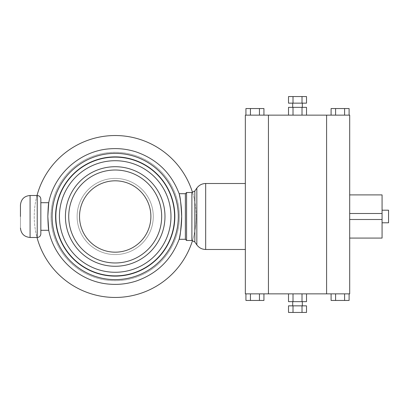 <?xml version="1.0" encoding="UTF-8"?>
<svg xmlns="http://www.w3.org/2000/svg" width="409" height="409" viewBox="0 0 409 409"><rect width="100%" height="100%" fill="white"/><g stroke="black" fill="none" stroke-linecap="round" stroke-linejoin="round"><path stroke-width="0.31" stroke-dasharray="2.04 1.53" d="M181.673 216.811L181.673 217.138M181.668 217.583L180.364 232.992L179.152 239.285M179.249 194.142L179.49 195.267M179.96 197.659L180.727 202.47M181.049 205.103L181.586 212.189M181.632 213.462L181.657 214.485M185.369 193.708L185.369 239.285M40.839 202.7L40.839 216.494M47.833 216.494L48.722 230.19C48.364 228.697 48.068 224.127 47.833 216.494L48.415 205.4M245.339 216.494L245.339 249.48L245.339 216.494M186.57 192.506L186.57 240.482M40.839 199.101L40.839 233.887M20.45 216.494C20.45 202.056 20.45 202.056 20.45 216.494C20.45 230.932 20.45 230.932 20.45 216.494M192.511 240.538A80.962 80.962 0 0 0 192.511 192.45M37.009 195.502A80.962 80.962 0 0 0 37.009 237.486M179.372 216.494A64.167 64.167 0 0 0 83.119 160.921A64.167 64.167 0 0 0 83.119 272.067A64.167 64.167 0 0 0 179.372 216.494A64.167 64.167 0 0 0 83.119 160.921A64.167 64.167 0 0 0 83.119 272.067A64.167 64.167 0 0 0 179.372 216.494M170.977 216.494A55.772 55.772 0 0 0 87.316 168.191A55.772 55.772 0 0 0 87.316 264.797A55.772 55.772 0 0 0 170.977 216.494M153.283 216.494A38.083 38.083 0 0 0 96.161 183.513A38.083 38.083 0 0 0 96.161 249.475A38.083 38.083 0 0 0 153.283 216.494A38.083 38.083 0 0 0 96.161 183.513A38.083 38.083 0 0 0 96.161 249.475A38.083 38.083 0 0 0 153.283 216.494A38.083 38.083 0 0 0 96.161 183.513A38.083 38.083 0 0 0 96.161 249.475A38.083 38.083 0 0 0 153.283 216.494A38.083 38.083 0 0 0 96.161 183.513A38.083 38.083 0 0 0 96.161 249.475A38.083 38.083 0 0 0 153.283 216.494M161.683 216.494A46.478 46.478 0 0 0 91.964 176.243A46.478 46.478 0 0 0 91.964 256.745A46.478 46.478 0 0 0 161.683 216.494A46.478 46.478 0 0 0 91.964 176.243A46.478 46.478 0 0 0 91.964 256.745A46.478 46.478 0 0 0 161.683 216.494A46.478 46.478 0 0 0 91.964 176.243A46.478 46.478 0 0 0 91.964 256.745A46.478 46.478 0 0 0 161.683 216.494M150.885 216.494A35.68 35.68 0 0 0 97.362 185.594A35.68 35.68 0 0 0 97.362 247.394A35.68 35.68 0 0 0 150.885 216.494A35.68 35.68 0 0 0 97.362 185.594A35.68 35.68 0 0 0 97.362 247.394A35.68 35.68 0 0 0 150.885 216.494A35.68 35.68 0 0 0 97.362 185.594A35.68 35.68 0 0 0 97.362 247.394A35.68 35.68 0 0 0 150.885 216.494M196.167 216.494A80.962 80.962 0 0 0 74.724 146.381A80.962 80.962 0 0 0 74.724 286.607A80.962 80.962 0 0 0 196.167 216.494M388.55 222.793L388.55 210.195M382.072 216.494L382.072 210.195L382.072 216.494M349.69 209.219L349.69 293.856L326.597 293.856L326.597 115.144L349.69 115.144L349.69 209.219M349.69 213.498L382.072 213.498L382.072 194.904M349.69 219.495L382.072 219.495L382.072 213.498M382.072 238.084L382.072 219.495M263.938 115.144L263.938 108.549L259.439 108.549L259.439 115.144L263.938 115.144L259.439 115.144L263.938 115.144L259.439 115.144L259.439 108.549L245.932 108.549L263.938 108.549L245.932 108.549L245.932 115.144L259.439 115.144L250.436 115.144L250.436 108.549L250.436 115.144L245.932 115.144L259.439 115.144L250.436 115.144L250.436 108.549M349.097 115.144L349.097 108.549L344.593 108.549L344.593 115.144L349.097 115.144L335.595 115.144L349.097 115.144L344.593 115.144L344.593 108.549L331.091 108.549L349.097 108.549L331.091 108.549L331.091 115.144L335.595 115.144L335.595 108.549L335.595 115.144L331.091 115.144L344.593 115.144L335.595 115.144L335.595 108.549M344.593 115.144L344.593 108.549M335.595 115.144L331.091 115.144M259.439 115.144L259.439 108.549M250.436 115.144L245.932 115.144M293.013 115.144L302.016 115.144L293.013 115.144L293.013 107.347L306.515 107.347M306.515 115.144L302.016 115.144L306.515 115.144M302.016 115.144L302.016 107.347M288.514 107.347L293.013 107.347M297.517 107.347L292.716 107.347L297.517 107.347M288.514 103.15L306.515 103.15M297.517 103.15L292.716 103.15L297.517 103.15M306.515 96.555L288.514 96.555M293.013 96.555L293.013 103.15M302.016 96.555L302.016 103.15M302.016 293.856L288.514 293.856L306.515 293.856L302.016 293.856L302.016 301.653L306.515 301.653M293.013 293.856L293.013 301.653L302.016 301.653M288.514 301.653L293.013 301.653M297.517 301.653L292.716 301.653L297.517 301.653M288.514 305.85L306.515 305.85M297.517 305.85L292.716 305.85L297.517 305.85M306.515 312.445L293.013 312.445L293.013 305.85M293.013 312.445L288.514 312.445M302.016 312.445L302.016 305.85M250.436 300.451L263.938 300.451L245.932 300.451L250.436 300.451L245.932 300.451L245.932 293.856L259.439 293.856L259.439 300.451L250.436 300.451L250.436 293.856L250.436 300.451L250.436 293.856L245.932 293.856M263.938 293.856L263.938 300.451L259.439 300.451L259.439 293.856L263.938 293.856L250.436 293.856L263.938 293.856L259.439 293.856L259.439 300.451M335.595 300.451L349.097 300.451L331.091 300.451L335.595 300.451L331.091 300.451L331.091 293.856L344.593 293.856L344.593 300.451L335.595 300.451L335.595 293.856L335.595 300.451L335.595 293.856L331.091 293.856L349.097 293.856L349.097 300.451L344.593 300.451L344.593 293.856L331.091 293.856M349.097 293.856L344.593 293.856L349.097 293.856L344.593 293.856L344.593 300.451M344.593 293.856L335.595 293.856M259.439 293.856L250.436 293.856M326.597 293.856L245.339 293.856L245.339 115.144L326.597 115.144M268.432 293.856L268.432 115.144M205.681 183.508L205.681 249.48M196.841 188.114L196.841 244.873M194.837 190.972L194.837 242.016M191.893 192.506L191.893 240.482M37.224 195.502L37.224 237.486M30.072 195.502L30.072 237.486"/><path stroke-width="0.61" d="M181.657 214.485L181.673 216.494C181.739 203.099 178.651 191.724 179.198 193.917C180.226 196.535 181.049 204.06 181.673 216.494C181.749 229.413 178.83 240.579 179.168 239.209C180.134 237.082 180.967 229.51 181.673 216.494L181.673 216.744M181.673 217.138L181.668 217.583M48.697 230.006L48.732 230.287C54.29 259.413 80.916 282.65 110.522 284.219C119.341 284.812 127.951 283.739 136.35 281.003C157.051 273.698 171.32 259.792 179.152 239.285L185.369 239.285L185.369 193.708L179.152 193.708L179.249 194.142M179.49 195.267L179.96 197.659M180.727 202.47L181.049 205.103M181.586 212.189L181.632 213.462M40.839 216.494L40.839 199.101C40.624 196.908 39.417 195.712 37.224 195.502L37.224 237.486C39.417 237.276 40.624 236.08 40.839 233.887L40.839 202.7L48.732 202.7L48.415 205.4M47.833 216.494L48.727 202.736C48.39 203.968 48.093 208.554 47.833 216.494L48.722 230.19C48.364 228.697 48.068 224.127 47.833 216.494M191.893 192.506L191.893 240.482L186.57 240.482L186.57 192.506L191.893 192.506L194.837 190.972L196.841 188.114C199.04 185.139 201.985 183.605 205.681 183.508L205.681 249.48L245.339 249.48M192.511 192.45A80.962 80.962 0 0 0 37.009 195.502M37.009 237.486A80.962 80.962 0 0 0 192.511 240.538M170.977 216.494A55.772 55.772 0 0 0 87.316 168.191A55.772 55.772 0 0 0 87.316 264.797A55.772 55.772 0 0 0 170.977 216.494A55.772 55.772 0 0 0 87.316 168.191A55.772 55.772 0 0 0 87.316 264.797A55.772 55.772 0 0 0 170.977 216.494M161.683 216.494A46.478 46.478 0 0 0 91.964 176.243A46.478 46.478 0 0 0 91.964 256.745A46.478 46.478 0 0 0 161.683 216.494M150.885 216.494A35.68 35.68 0 0 0 97.362 185.594A35.68 35.68 0 0 0 97.362 247.394A35.68 35.68 0 0 0 150.885 216.494M382.072 210.195L388.55 210.195L388.55 222.793L382.072 222.793M268.432 293.856L349.69 293.856L349.69 115.144L245.339 115.144L245.339 293.856L268.432 293.856L268.432 115.144M349.69 238.084L382.072 238.084L382.072 219.495L349.69 219.495M349.69 213.498L382.072 213.498L382.072 219.495M349.69 194.904L382.072 194.904L382.072 213.498M259.439 115.144L259.439 108.549L263.938 108.549L263.938 115.144M245.932 115.144L245.932 108.549L259.439 108.549M250.436 115.144L250.436 108.549M335.595 115.144L335.595 108.549L349.097 108.549L349.097 115.144M344.593 115.144L344.593 108.549M331.091 115.144L331.091 108.549L335.595 108.549M293.013 115.144L293.013 107.347L288.514 107.347L288.514 115.144M302.016 115.144L302.016 107.347L293.013 107.347M306.515 115.144L306.515 107.347L302.016 107.347M306.515 103.15L288.514 103.15L288.514 96.555L306.515 96.555L306.515 103.15M302.016 96.555L302.016 103.15M293.013 96.555L293.013 103.15M288.514 293.856L288.514 301.653L293.013 301.653L293.013 293.856M302.016 293.856L302.016 301.653L293.013 301.653M306.515 293.856L306.515 301.653L302.016 301.653M293.013 305.85L288.514 305.85L288.514 312.445L293.013 312.445L293.013 305.85L306.515 305.85L306.515 312.445L302.016 312.445L302.016 305.85M293.013 312.445L302.016 312.445M335.595 293.856L335.595 300.451L349.097 300.451L349.097 293.856M344.593 293.856L344.593 300.451M331.091 293.856L331.091 300.451L335.595 300.451M259.439 293.856L259.439 300.451L263.938 300.451L263.938 293.856M245.932 293.856L245.932 300.451L259.439 300.451M250.436 293.856L250.436 300.451M326.597 293.856L326.597 115.144M191.893 240.482L194.837 242.016L196.841 244.873L196.841 188.114M194.837 242.016L194.837 190.972M37.224 237.486L30.072 237.486L30.072 195.502C24.279 196.013 21.069 199.214 20.45 205.098L20.45 216.494M178.334 216.494A63.129 63.129 0 0 0 83.64 161.826A63.129 63.129 0 0 0 83.64 271.167A63.129 63.129 0 0 0 178.334 216.494M174.827 216.494A59.622 59.622 0 0 0 85.394 164.858A59.622 59.622 0 0 0 85.394 268.13A59.622 59.622 0 0 0 174.827 216.494M174.577 216.494A59.371 59.371 0 0 0 85.517 165.078A59.371 59.371 0 0 0 85.517 267.91A59.371 59.371 0 0 0 174.577 216.494M164.98 216.494A49.775 49.775 0 0 0 90.317 173.385A49.775 49.775 0 0 0 90.317 259.603A49.775 49.775 0 0 0 164.98 216.494M48.732 230.287L40.839 230.287M245.339 183.508L205.681 183.508M196.841 244.873C199.04 247.849 201.985 249.383 205.681 249.48M185.369 239.285L186.57 240.482M185.369 193.708L186.57 192.506M37.224 195.502L30.072 195.502M30.072 237.486C24.172 236.867 20.961 233.667 20.45 227.89M179.152 193.708C171.32 173.196 157.051 159.29 136.35 151.984C127.951 149.249 119.341 148.176 110.522 148.769C80.916 150.338 54.29 173.58 48.732 202.7M292.716 103.15L292.716 107.347M302.312 103.15L302.312 107.347M292.716 301.653L292.716 305.85M302.312 301.653L302.312 305.85"/></g></svg>
